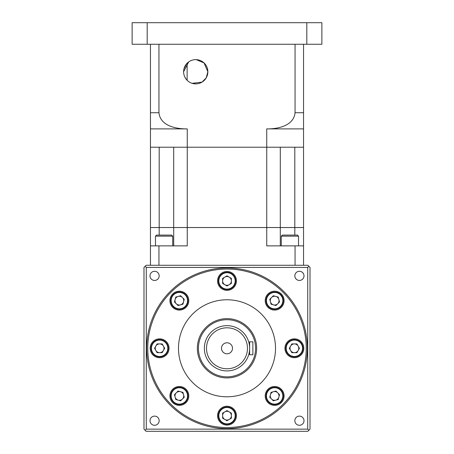 <?xml version="1.0" encoding="UTF-8"?>
<svg xmlns="http://www.w3.org/2000/svg" width="454" height="454" viewBox="0 0 454 454"><rect width="100%" height="100%" fill="white"/><g stroke="black" fill="none" stroke-linecap="round" stroke-linejoin="round"><path stroke-width="0.68" d="M252.872 341.817L249.638 341.817L249.638 354.756L252.872 354.756L252.872 341.817M249.638 348.286A22.638 22.638 0 0 1 227 370.924A22.638 22.638 0 0 1 204.362 348.286A22.638 22.638 0 0 0 227 370.924A22.638 22.638 0 0 0 249.638 348.286A22.638 22.638 0 0 0 227 325.649A22.638 22.638 0 0 0 204.362 348.286A22.638 22.638 0 0 1 227 325.649A22.638 22.638 0 0 1 249.638 348.286A22.638 22.638 0 0 0 227 325.649A22.638 22.638 0 0 0 204.362 348.286M232.499 348.286A5.499 5.499 0 0 0 227 342.787A5.499 5.499 0 0 0 221.501 348.286A5.499 5.499 0 0 0 227 353.785A5.499 5.499 0 0 0 232.499 348.286M143.986 393.255L143.986 402.42L143.986 393.255M143.986 294.152L143.986 303.317L143.986 294.152M304.004 420.71A4.58 4.58 0 0 0 299.424 416.125A4.58 4.58 0 0 0 294.839 420.71A4.58 4.58 0 0 0 299.424 425.29A4.58 4.58 0 0 0 304.004 420.71M159.161 420.71A4.58 4.58 0 0 0 154.576 416.125A4.58 4.58 0 0 0 149.996 420.71A4.58 4.58 0 0 0 154.576 425.29A4.58 4.58 0 0 0 159.161 420.71M159.161 275.867A4.58 4.58 0 0 0 154.576 271.282A4.58 4.58 0 0 0 149.996 275.867A4.58 4.58 0 0 0 154.576 280.447A4.58 4.58 0 0 0 159.161 275.867M304.004 275.867A4.58 4.58 0 0 0 299.424 271.282A4.58 4.58 0 0 0 294.839 275.867A4.58 4.58 0 0 0 299.424 280.447A4.58 4.58 0 0 0 304.004 275.867M307.318 348.286A80.318 80.318 0 0 1 227 428.604A80.318 80.318 0 0 1 146.682 348.286A80.318 80.318 0 0 1 227 267.968A80.318 80.318 0 0 1 307.318 348.286A80.318 80.318 0 0 1 227 428.604A80.318 80.318 0 0 1 146.682 348.286M284.079 395.933A9.432 9.432 0 0 0 274.647 386.496A9.432 9.432 0 0 0 265.21 395.933A9.432 9.432 0 0 0 274.647 405.365A9.432 9.432 0 0 0 284.079 395.933M303.817 348.286A9.432 9.432 0 0 0 294.379 338.854A9.432 9.432 0 0 0 284.947 348.286A9.432 9.432 0 0 0 294.379 357.718A9.432 9.432 0 0 0 303.817 348.286M284.079 300.639A9.432 9.432 0 0 0 274.647 291.207A9.432 9.432 0 0 0 265.21 300.639A9.432 9.432 0 0 0 274.647 310.076A9.432 9.432 0 0 0 284.079 300.639M236.432 280.907A9.432 9.432 0 0 0 227 271.469A9.432 9.432 0 0 0 217.568 280.907A9.432 9.432 0 0 0 227 290.339A9.432 9.432 0 0 0 236.432 280.907M188.79 300.639A9.432 9.432 0 0 0 179.353 291.207A9.432 9.432 0 0 0 169.921 300.639A9.432 9.432 0 0 0 179.353 310.076A9.432 9.432 0 0 0 188.79 300.639M169.053 348.286A9.432 9.432 0 0 0 159.621 338.854A9.432 9.432 0 0 0 150.183 348.286A9.432 9.432 0 0 0 159.621 357.718A9.432 9.432 0 0 0 169.053 348.286M188.79 395.933A9.432 9.432 0 0 0 179.353 386.496A9.432 9.432 0 0 0 169.921 395.933A9.432 9.432 0 0 0 179.353 405.365A9.432 9.432 0 0 0 188.79 395.933M236.432 415.665A9.432 9.432 0 0 0 227 406.234A9.432 9.432 0 0 0 217.568 415.665A9.432 9.432 0 0 0 227 425.103A9.432 9.432 0 0 0 236.432 415.665M275.516 348.286A48.516 48.516 0 0 1 227 396.802A48.516 48.516 0 0 1 178.484 348.286A48.516 48.516 0 0 1 227 299.771A48.516 48.516 0 0 1 275.516 348.286M283.273 395.933A8.626 8.626 0 0 1 274.647 404.559A8.626 8.626 0 0 1 266.021 395.933A8.626 8.626 0 0 1 274.647 387.307A8.626 8.626 0 0 1 283.273 395.933A8.626 8.626 0 0 1 274.647 404.559A8.626 8.626 0 0 1 266.021 395.933M303.005 348.286A8.626 8.626 0 0 1 294.379 356.912A8.626 8.626 0 0 1 285.759 348.286A8.626 8.626 0 0 1 294.379 339.66A8.626 8.626 0 0 1 303.005 348.286A8.626 8.626 0 0 1 294.379 356.912A8.626 8.626 0 0 1 285.759 348.286M283.273 300.639A8.626 8.626 0 0 1 274.647 309.265A8.626 8.626 0 0 1 266.021 300.639A8.626 8.626 0 0 1 274.647 292.018A8.626 8.626 0 0 1 283.273 300.639A8.626 8.626 0 0 1 274.647 309.265A8.626 8.626 0 0 1 266.021 300.639M235.626 280.907A8.626 8.626 0 0 1 227 289.527A8.626 8.626 0 0 1 218.374 280.907A8.626 8.626 0 0 1 227 272.281A8.626 8.626 0 0 1 235.626 280.907A8.626 8.626 0 0 1 227 289.527A8.626 8.626 0 0 1 218.374 280.907M187.979 300.639A8.626 8.626 0 0 1 179.353 309.265A8.626 8.626 0 0 1 170.727 300.639A8.626 8.626 0 0 1 179.353 292.018A8.626 8.626 0 0 1 187.979 300.639A8.626 8.626 0 0 1 179.353 309.265A8.626 8.626 0 0 1 170.727 300.639M168.241 348.286A8.626 8.626 0 0 1 159.621 356.912A8.626 8.626 0 0 1 150.995 348.286A8.626 8.626 0 0 1 159.621 339.66A8.626 8.626 0 0 1 168.241 348.286A8.626 8.626 0 0 1 159.621 356.912A8.626 8.626 0 0 1 150.995 348.286M187.979 395.933A8.626 8.626 0 0 1 179.353 404.559A8.626 8.626 0 0 1 170.727 395.933A8.626 8.626 0 0 1 179.353 387.307A8.626 8.626 0 0 1 187.979 395.933A8.626 8.626 0 0 1 179.353 404.559A8.626 8.626 0 0 1 170.727 395.933M235.626 415.665A8.626 8.626 0 0 1 227 424.291A8.626 8.626 0 0 1 218.374 415.665A8.626 8.626 0 0 1 227 407.045A8.626 8.626 0 0 1 235.626 415.665A8.626 8.626 0 0 1 227 424.291A8.626 8.626 0 0 1 218.374 415.665M256.646 348.286A29.646 29.646 0 0 1 227 377.932A29.646 29.646 0 0 1 197.354 348.286A29.646 29.646 0 0 1 227 318.64A29.646 29.646 0 0 1 256.646 348.286A29.646 29.646 0 0 1 227 377.932A29.646 29.646 0 0 1 197.354 348.286M270.266 395.933A4.375 4.375 0 0 1 277.74 392.835A4.375 4.375 0 0 1 275.777 400.161A4.375 4.375 0 0 1 270.266 395.933M290.004 348.286A4.375 4.375 0 0 1 298.17 346.096A4.375 4.375 0 0 1 294.379 352.662A4.375 4.375 0 0 1 290.004 348.286M270.266 300.639A4.375 4.375 0 0 1 278.875 299.509A4.375 4.375 0 0 1 273.512 304.867A4.375 4.375 0 0 1 270.266 300.639M222.625 280.907A4.375 4.375 0 0 1 229.191 277.116A4.375 4.375 0 0 1 229.191 284.698A4.375 4.375 0 0 1 222.625 280.907M174.977 300.639A4.375 4.375 0 0 1 182.451 297.546A4.375 4.375 0 0 1 180.488 304.867A4.375 4.375 0 0 1 174.977 300.639M155.24 348.286A4.375 4.375 0 0 1 163.412 346.096A4.375 4.375 0 0 1 159.621 352.662A4.375 4.375 0 0 1 155.24 348.286M174.977 395.933A4.375 4.375 0 0 1 183.581 394.798A4.375 4.375 0 0 1 178.223 400.161A4.375 4.375 0 0 1 174.977 395.933M222.625 415.665A4.375 4.375 0 0 1 229.191 411.874A4.375 4.375 0 0 1 229.191 419.456A4.375 4.375 0 0 1 222.625 415.665M227 420.722L222.625 418.196L222.625 413.14L227 410.615L231.375 413.14L231.375 418.196L227 420.722M175.783 399.509L174.472 394.622L178.047 391.047L182.928 392.358L184.239 397.239L180.664 400.814L175.783 399.509M154.564 348.286L157.09 343.911L162.146 343.911L164.671 348.286L162.146 352.662L157.09 352.662L154.564 348.286M175.783 297.069L180.664 295.758L184.239 299.334L182.928 304.214L178.047 305.525L174.472 301.95L175.783 297.069M227 275.85L231.375 278.376L231.375 283.432L227 285.958L222.625 283.432L222.625 278.376L227 275.85M278.217 297.069L279.528 301.95L275.953 305.525L271.072 304.214L269.761 299.334L273.336 295.758L278.217 297.069M299.436 348.286L296.91 352.662L291.854 352.662L289.329 348.286L291.854 343.911L296.91 343.911L299.436 348.286M278.217 399.509L273.336 400.814L269.761 397.239L271.072 392.358L275.953 391.047L279.528 394.622L278.217 399.509M145.127 266.288L146.143 265.272L307.857 265.272L308.873 266.288L307.721 267.429L307.721 429.144L146.279 429.144L146.279 267.429L145.127 266.288L143.986 267.429L143.986 429.144L145.127 430.284L146.279 429.144M146.279 267.429L307.721 267.429M145.127 430.284L146.143 431.3L307.857 431.3L310.014 429.144L310.014 267.429L308.873 266.288M308.873 430.284L307.721 429.144M186.56 63.821L183.955 68.86M183.694 70.302L183.609 71.607M196.276 59.639L204.067 62.936L207.864 71.755A12.127 12.127 0 0 0 195.736 59.627A12.127 12.127 0 0 0 183.609 71.755C183.705 67.623 185.414 64.326 188.728 61.852C198.302 58.487 198.302 58.487 188.728 61.852L189.193 61.54M196.173 59.633L195.175 59.639M194.908 59.656L193.881 59.769M188.728 81.652C198.302 85.023 198.302 85.023 188.728 81.652C185.414 79.183 183.705 75.886 183.609 71.755L188.716 61.863M190.328 60.898L191.378 60.433M194.096 59.735L194.664 59.673M190.022 82.452L190.703 82.793M191.509 83.122L192.717 83.502M193.404 83.655L193.892 83.74M193.915 83.746L196.117 83.877M147.187 22.7L132.125 22.7L132.125 44.259L306.813 44.259L306.813 22.7L147.187 22.7L147.187 44.259M306.813 44.259L321.875 44.259L321.875 22.7L306.813 22.7M187.127 80.296L187.127 63.214M303.544 44.259L303.544 147.221L150.456 147.221L150.456 227.539L173.7 227.539L150.456 227.539L150.456 245.869L187.258 245.869L187.258 227.539L173.7 227.539L173.7 147.221L187.258 147.221L187.258 128.891L150.456 128.891L150.456 147.221L159.189 147.221L159.189 235.087M295.049 44.259L295.049 112.723L303.544 112.723L303.544 128.891L266.742 128.891L266.742 227.539L294.811 227.539L173.7 227.539L173.7 245.869M150.456 44.259L150.456 128.891L150.456 112.723L158.951 112.723C160.296 126.002 176.368 129.067 187.258 128.891M158.951 44.259L158.951 112.723M183.626 72.464L183.609 71.755A12.127 12.127 0 0 0 195.736 83.882A12.127 12.127 0 0 0 207.864 71.755L206.224 77.85L202.03 82.123L192.099 83.326M266.742 128.891C277.53 129.072 293.698 126.036 295.049 112.723M183.955 74.632L184.381 76.022M184.96 77.328L186.566 79.688M187.581 80.733L188.455 81.453M188.319 81.351L187.718 80.852M187.428 80.591L187.02 80.188M185.283 77.906L185.045 77.481M184.863 77.129L184.574 76.499M183.966 74.683L183.842 74.138M303.544 265.272L303.544 245.869L266.742 245.869L266.742 227.539L187.258 227.539L187.258 147.221L280.3 147.221L280.3 245.869M303.544 245.869L303.544 147.221L294.811 147.221L294.811 227.539L303.544 227.539L294.811 227.539L294.811 235.087M281.27 236.165L282.348 235.087L297.438 235.087L298.516 236.165L281.27 236.165L281.27 245.869M155.484 236.165L156.562 235.087L171.652 235.087L172.73 236.165L155.484 236.165L155.484 245.869M158.951 265.272L158.951 245.869M150.456 265.272L150.456 245.869M295.049 265.272L295.049 245.869M206.519 348.286A20.481 20.481 0 0 0 227 368.773A20.481 20.481 0 0 0 247.481 348.286A20.481 20.481 0 0 0 227 327.805A20.481 20.481 0 0 0 206.519 348.286M227 269.046A79.24 79.24 0 0 1 306.24 348.286A79.24 79.24 0 0 1 227 427.526A79.24 79.24 0 0 1 147.76 348.286A79.24 79.24 0 0 1 227 269.046M282.842 395.933A8.195 8.195 0 0 1 274.647 404.128A8.195 8.195 0 0 1 266.453 395.933A8.195 8.195 0 0 1 274.647 387.739A8.195 8.195 0 0 1 282.842 395.933M302.574 348.286A8.195 8.195 0 0 1 294.379 356.481A8.195 8.195 0 0 1 286.19 348.286A8.195 8.195 0 0 1 294.379 340.091A8.195 8.195 0 0 1 302.574 348.286M282.842 300.639A8.195 8.195 0 0 1 274.647 308.834A8.195 8.195 0 0 1 266.453 300.639A8.195 8.195 0 0 1 274.647 292.45A8.195 8.195 0 0 1 282.842 300.639M235.195 280.907A8.195 8.195 0 0 1 227 289.096A8.195 8.195 0 0 1 218.805 280.907A8.195 8.195 0 0 1 227 272.712A8.195 8.195 0 0 1 235.195 280.907M187.547 300.639A8.195 8.195 0 0 1 179.353 308.834A8.195 8.195 0 0 1 171.158 300.639A8.195 8.195 0 0 1 179.353 292.45A8.195 8.195 0 0 1 187.547 300.639M167.81 348.286A8.195 8.195 0 0 1 159.621 356.481A8.195 8.195 0 0 1 151.426 348.286A8.195 8.195 0 0 1 159.621 340.091A8.195 8.195 0 0 1 167.81 348.286M187.547 395.933A8.195 8.195 0 0 1 179.353 404.128A8.195 8.195 0 0 1 171.158 395.933A8.195 8.195 0 0 1 179.353 387.739A8.195 8.195 0 0 1 187.547 395.933M235.195 415.665A8.195 8.195 0 0 1 227 423.86A8.195 8.195 0 0 1 218.805 415.665A8.195 8.195 0 0 1 227 407.476A8.195 8.195 0 0 1 235.195 415.665M255.568 348.286A28.568 28.568 0 0 1 227 376.854A28.568 28.568 0 0 1 198.432 348.286A28.568 28.568 0 0 1 227 319.718A28.568 28.568 0 0 1 255.568 348.286M172.73 236.165L172.73 245.869M298.516 236.165L298.516 245.869"/></g></svg>
